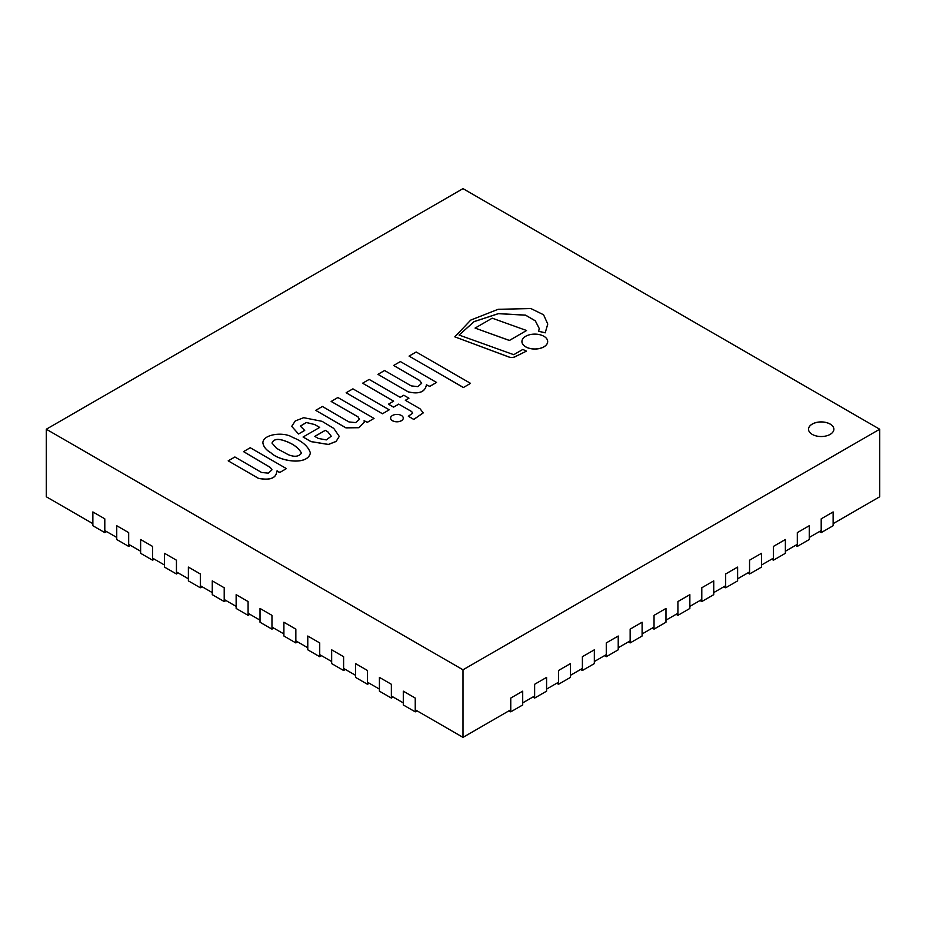 <?xml version="1.0" encoding="UTF-8"?>
<svg xmlns="http://www.w3.org/2000/svg" width="926" height="926" viewBox="0 0 926 926"><rect width="100%" height="100%" fill="white"/><g stroke="black" fill="none" stroke-linecap="round" stroke-linejoin="round"><path stroke-width="1.39" d="M812.241 424.05A12.663 7.315 0 0 0 808.525 429.224A12.663 7.315 0 0 0 821.2 436.528A12.663 7.315 0 0 0 833.863 429.224A12.663 7.315 0 0 0 826.038 422.464A12.663 7.315 0 0 0 812.241 424.05M46.3 429.224L463 669.799L879.7 429.224L463 188.638L46.3 429.224L46.3 496.776L92.866 523.665M104.8 530.552L116.745 537.45M128.679 544.338L140.625 551.236M152.57 558.135L164.504 565.022M176.449 571.921L188.383 578.808M200.329 585.707L212.262 592.594M224.208 599.492L236.142 606.38M248.087 613.278L260.021 620.165M271.966 627.064L283.9 633.951M295.845 640.85L307.779 647.749M319.725 654.636L331.658 661.534M343.604 668.422L355.538 675.32M367.483 682.207L379.417 689.106M391.362 695.993L403.296 702.892M415.242 709.779L463 737.362L510.758 709.779M463 669.799L463 737.362M522.704 702.892L534.638 695.993M546.583 689.106L558.517 682.207M570.462 675.32L582.396 668.422M594.342 661.534L606.275 654.636M618.221 647.749L630.155 640.85M642.1 633.951L654.034 627.064M665.979 620.165L677.913 613.278M689.858 606.38L701.792 599.492M713.738 592.594L725.671 585.707M737.617 578.808L749.551 571.921M761.496 565.022L773.43 558.135M785.375 551.236L797.321 544.338M809.255 537.45L821.2 530.552M833.134 523.665L879.7 496.776L879.7 429.224M833.863 429.259A12.663 7.315 0 0 0 821.2 421.978A12.663 7.315 0 0 0 808.525 429.259M92.866 525.725L92.866 511.939L104.8 518.838L104.8 532.624L92.866 525.725M106.594 531.593L104.8 532.624M307.779 649.809L307.779 636.023L319.725 642.922L319.725 656.708L307.779 649.809M321.519 655.666L319.725 656.708M510.758 711.851L510.758 698.065L522.704 691.166L522.704 704.964L510.758 711.851L508.964 710.821M534.638 698.065L534.638 684.279L546.583 677.381L546.583 691.166L534.638 698.065L532.844 697.035M558.517 684.279L558.517 670.493L570.462 663.595L570.462 677.381L558.517 684.279L556.723 683.249M582.396 670.493L582.396 656.708L594.342 649.809L594.342 663.595L582.396 670.493L580.602 669.463M606.275 656.708L606.275 642.922L618.221 636.023L618.221 649.809L606.275 656.708L604.481 655.666M630.155 642.922L630.155 629.136L642.1 622.237L642.1 636.023L630.155 642.922L628.372 641.88M654.034 629.136L654.034 615.35L665.979 608.451L665.979 622.237L654.034 629.136L652.251 628.094M677.913 615.35L677.913 601.553L689.858 594.666L689.858 608.451L677.913 615.35L676.13 614.308M725.671 587.767L725.671 573.981L737.617 567.094L737.617 580.88L725.671 587.767L723.889 586.737M749.551 573.981L749.551 560.195L761.496 553.308L761.496 567.094L749.551 573.981L747.768 572.951M773.43 560.195L773.43 546.409L785.375 539.522L785.375 553.308L773.43 560.195L771.647 559.165M797.321 546.409L797.321 532.624L809.255 525.725L809.255 539.522L797.321 546.409L795.527 545.379M821.2 532.624L821.2 518.838L833.134 511.939L833.134 525.725L821.2 532.624L819.406 531.593M116.745 539.522L116.745 525.725L128.679 532.624L128.679 546.409L116.745 539.522M130.473 545.379L128.679 546.409M140.625 553.308L140.625 539.522L152.57 546.409L152.57 560.195L140.625 553.308M154.353 559.165L152.57 560.195M164.504 567.094L164.504 553.308L176.449 560.195L176.449 573.981L164.504 567.094M178.232 572.951L176.449 573.981M188.383 580.88L188.383 567.094L200.329 573.981L200.329 587.767L188.383 580.88M202.111 586.737L200.329 587.767M212.262 594.666L212.262 580.88L224.208 587.767L224.208 601.553L212.262 594.666M225.99 600.523L224.208 601.553M236.142 608.451L236.142 594.666L248.087 601.553L248.087 615.35L236.142 608.451M249.87 614.308L248.087 615.35M260.021 622.237L260.021 608.451L271.966 615.35L271.966 629.136L260.021 622.237M273.749 628.094L271.966 629.136M283.9 636.023L283.9 622.237L295.845 629.136L295.845 642.922L283.9 636.023M297.628 641.88L295.845 642.922M331.658 663.595L331.658 649.809L343.604 656.708L343.604 670.493L331.658 663.595M345.398 669.463L343.604 670.493M355.538 677.381L355.538 663.595L367.483 670.493L367.483 684.279L355.538 677.381M369.277 683.249L367.483 684.279M379.417 691.166L379.417 677.381L391.362 684.279L391.362 698.065L379.417 691.166M393.156 697.035L391.362 698.065M403.296 704.964L403.296 691.166L415.242 698.065L415.242 711.851L403.296 704.964M417.036 710.821L415.242 711.851M701.792 601.553L701.792 587.767L713.738 580.88L713.738 594.666L701.792 601.553L700.01 600.523M346.139 392.751L382.45 413.783L389.221 409.813L352.91 388.839L346.139 392.751L382.45 413.714M382.45 413.783L389.221 409.813M409.072 356.105L463.405 387.543L470.535 383.352L416.202 351.996L409.072 356.105L463.405 387.473M463.405 387.543L470.535 383.352M526.547 330.513L509.393 340.49L475.073 328.082L509.393 340.421L526.547 330.513L492.227 318.185L475.073 328.082M525.702 336.288A12.871 7.431 0 0 0 521.928 341.544A12.871 7.431 0 0 0 534.8 348.975A12.871 7.431 0 0 0 547.683 341.544A12.871 7.431 0 0 0 539.731 334.68A12.871 7.431 0 0 0 525.702 336.288M521.928 341.578A12.871 7.431 0 0 0 521.928 341.613A12.871 7.431 0 0 0 534.8 349.044A12.871 7.431 0 0 0 547.683 341.613A12.871 7.431 0 0 0 547.683 341.578M270.357 467.503L271.978 469.795L268.285 473.14L261.607 472.491L234.891 456.969L228.19 460.847L258.447 478.383C270.23 480.571 276.33 478.175 276.758 471.207L279.826 472.468L286.389 468.602L250.217 447.721L243.561 451.633L270.357 467.503L271.978 469.829M243.561 451.564L270.357 467.433M279.826 472.468L286.389 468.602M277.198 470.952L279.826 472.399M258.447 478.383L258.447 478.314C270.23 480.501 276.33 478.105 276.758 471.137L277.198 470.883M276.839 471.901L276.758 471.137M228.19 460.847L258.447 478.314M364.103 420.786L367.39 422.314L374.035 418.402L337.874 397.52L331.161 401.467L358.049 416.92L359.462 419.351M358.049 416.92L359.462 419.316L355.63 422.592L348.952 421.932L322.41 406.479L315.708 410.357L345.93 427.8L358.975 427.638L364.288 422.094L364.08 420.717L367.39 422.244L374.035 418.402M331.161 401.398L358.049 416.85M315.708 410.357L345.93 427.87L358.975 427.708L364.288 422.094M392.45 415.496A6.343 3.658 0 0 0 390.598 418.077A6.343 3.658 0 0 0 396.93 421.735A6.343 3.658 0 0 0 403.273 418.077A6.343 3.658 0 0 0 399.361 414.698A6.343 3.658 0 0 0 392.45 415.496M390.598 418.147L390.598 418.077A6.343 3.658 0 0 0 390.598 418.147A6.343 3.658 0 0 0 396.93 421.805A6.343 3.658 0 0 0 403.273 418.147A6.343 3.658 0 0 0 403.273 418.112L403.273 418.147M459.111 335.062L474.112 321.646L498.408 313.671L525.54 315.187L535.332 320.882L539.233 328.51L538.666 331.3L545.217 332.758L547.764 324.042L543.574 314.771L530.864 308.543L498.142 309.296L470.721 320.107L454.805 336.856L508.849 356.938A4.943 2.847 0 0 0 514.891 356.788L526.431 351.139L522.843 349.426L513.733 354.681L459.076 335.05L474.066 321.611L498.385 313.613L525.551 315.118L535.344 320.824L539.233 328.475M547.764 324.042L545.217 332.828L538.666 331.3M454.805 336.856L508.849 357.008A4.943 2.847 0 0 0 514.891 356.857L526.431 351.139M331.207 436.25L327.85 431.863L325.292 430.324L327.85 431.794L331.219 436.215L326.311 439.908L318.336 438.449L314.771 436.389L325.292 430.324M325.292 430.382L314.828 436.424M300.371 426.145L306.321 422.545L314.771 424.559L319.701 427.407L303.08 437.003L310.962 441.552L328.36 444.422L336.126 441.401L339.24 436.366L333.754 428.391L322.063 421.318L303.682 417.695L295.255 420.96L291.713 426.365L298.519 434.005L304.7 430.44L300.371 426.11L306.286 422.476L314.771 424.559M298.519 434.005L304.7 430.382M291.713 426.365L298.519 433.935M303.08 437.003L310.962 441.621L328.36 444.492L336.126 441.47L339.24 436.435M314.771 424.629L319.644 427.442M276.642 448.404L272.001 443.068C273.401 439.468 277.024 438.519 282.881 440.232C292.292 443.149 298.485 447.443 301.459 453.115C298.878 456.692 294.48 457.212 288.252 454.666L276.642 448.404M301.459 453.15C298.461 447.501 292.269 443.218 282.881 440.29C277.059 438.588 273.436 439.526 272.001 443.103M262.891 442.86L262.891 442.894C263.516 446.807 266.213 450.129 270.959 452.86C278.911 461.044 307.791 466.218 310.372 452.941L310.372 452.872C308.173 446.332 302.235 441.158 292.547 437.35C283.738 431.47 262.891 434.155 262.891 442.825C263.516 446.737 266.213 450.059 270.959 452.791C278.911 460.974 307.791 466.148 310.372 452.872M377.935 374.347L408.227 391.906C419.038 394.383 425.103 392.057 426.411 384.915L429.791 386.408L436.54 382.438L400.391 361.568L393.643 365.469L419.663 380.482L421.666 383.271L417.892 386.628L411.213 385.887L384.579 370.516L377.935 374.347L408.227 391.837C419.038 394.314 425.103 391.987 426.411 384.846L429.791 386.339L436.54 382.438M393.643 365.469L419.663 380.551L421.666 383.306M393.585 401.155L362.61 383.202L393.643 401.12L388.445 404.199L393.573 407.151L398.77 404.153L411.723 411.63L412.649 413.262M423.205 412.927L413.783 419.455L408.32 416.237L413.783 419.385L423.205 412.857L420.034 408.783L405.333 400.298L408.956 398.203L403.829 395.252L400.206 397.335L369.161 379.417L362.61 383.202M411.723 411.63L412.649 413.227L408.32 416.237M398.77 404.153L411.723 411.561M393.573 407.151L398.77 404.083M388.445 404.13L393.573 407.081M405.391 400.333L408.956 398.203"/></g></svg>
